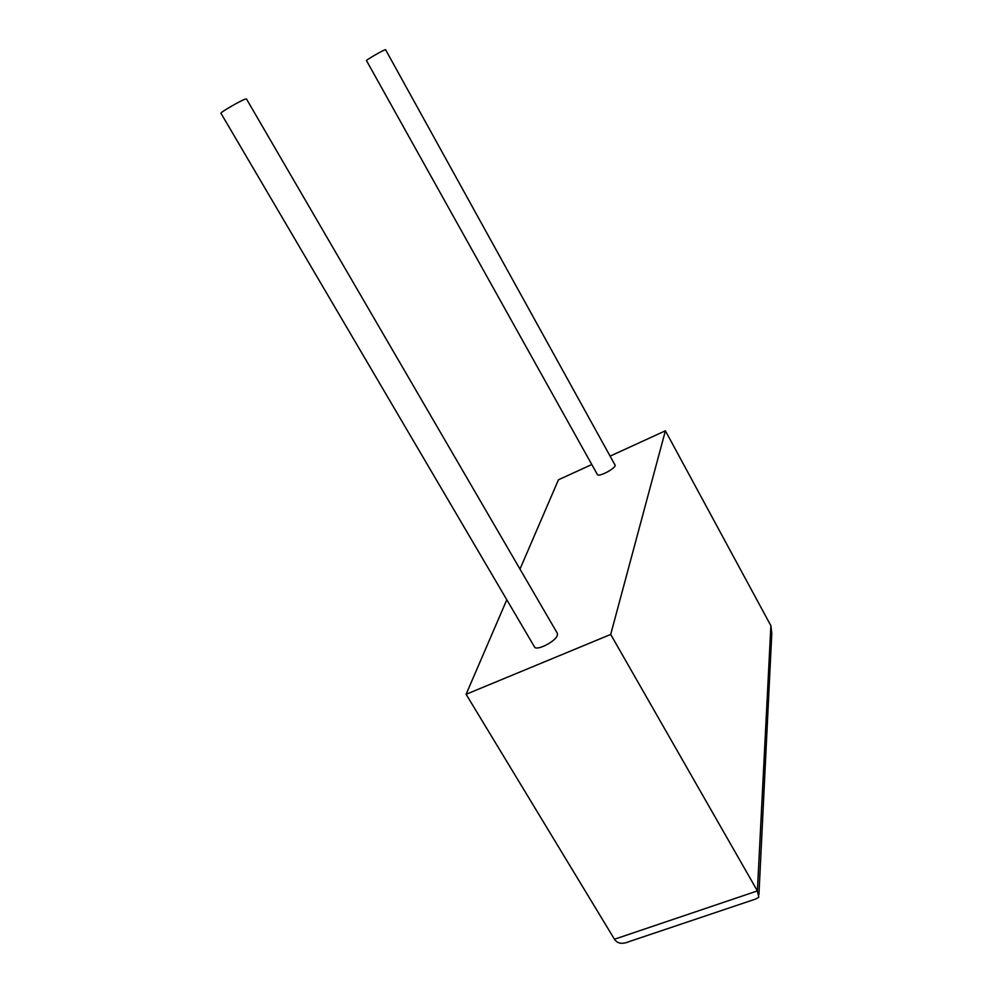 <?xml version="1.0" encoding="UTF-8"?>
<svg xmlns="http://www.w3.org/2000/svg" width="993" height="993" viewBox="0 0 993 993"><rect width="100%" height="100%" fill="white"/><g stroke="black" fill="none" stroke-linecap="round" stroke-linejoin="round"><path stroke-width="1.49" d="M385.557 49.675L385.098 49.749C382.317 50.618 365.585 60.337 366.467 60.573L597.339 474.48C598.27 477.397 614.344 469.292 615.25 465.444L385.557 49.675M245.345 99.101L246.425 98.903L557.383 633.373L557.371 635.235C555.732 641.577 535.972 651.507 534.42 646.791L220.967 113.276C219.403 112.904 240.418 100.678 245.345 99.101M614.456 939.241L757.386 890.907L758.801 897.262L755.698 899.025L629.674 941.414C622.45 944.48 617.373 943.76 614.456 939.241L466.102 694.293L610.695 634.44L665.397 430.801L770.891 625.727L771.784 633.373L758.925 894.693M519.984 569.113L558.438 479.805L591.791 464.525M610.472 455.961L665.397 430.801M466.102 694.293L506.79 599.772M770.891 625.727L757.386 890.907L610.695 634.44"/></g></svg>
